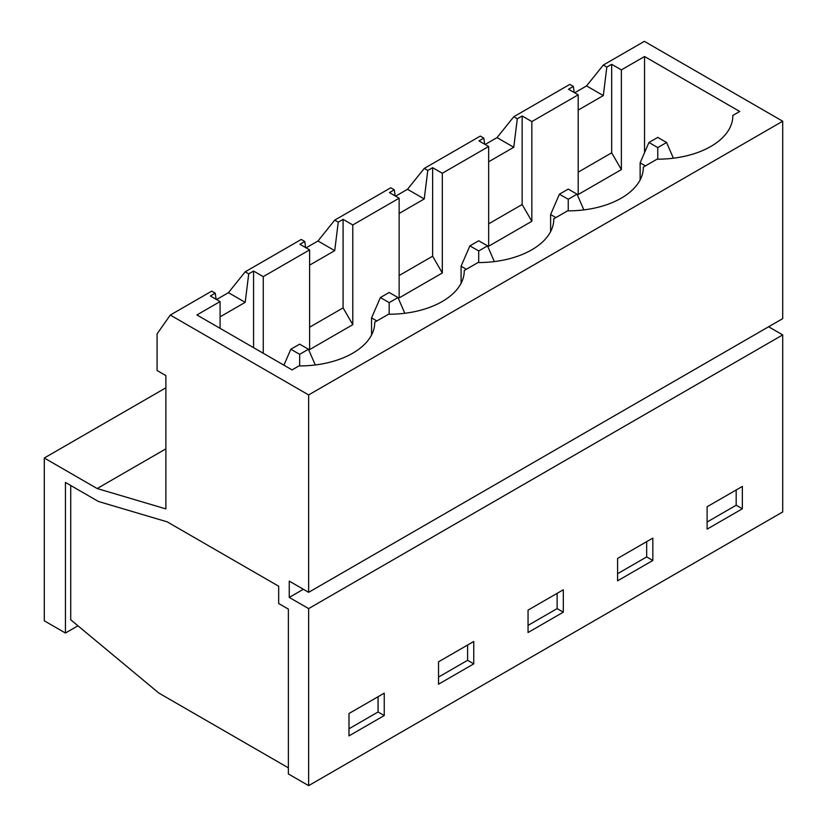 <?xml version="1.0" encoding="UTF-8"?>
<svg xmlns="http://www.w3.org/2000/svg" width="827" height="827" viewBox="0 0 827 827"><rect width="100%" height="100%" fill="white"/><g stroke="black" fill="none" stroke-linecap="round" stroke-linejoin="round"><path stroke-width="1.24" d="M371.561 334.987L371.561 317.909L376.843 320.959M404.796 313.278L397.994 297.555L389.176 292.469L380.368 297.555L389.176 302.641L389.176 314.239M389.176 302.641L397.994 297.555M380.368 297.555L371.561 317.909M315.273 364.965L308.461 349.242L299.653 344.156L290.835 349.242L299.653 354.328L299.653 365.927M299.653 354.328L308.461 349.242M290.835 349.242L283.93 365.193M461.084 283.299L461.084 266.211L466.366 269.271M494.329 261.59L487.517 245.867L478.709 240.781L469.891 245.867L478.709 250.953L478.709 262.552M478.709 250.953L487.517 245.867M469.891 245.867L461.084 266.211M550.617 231.612L550.617 214.524L555.899 217.584M583.852 209.903L577.05 194.18L568.232 189.094L559.424 194.18L568.232 199.266L568.232 210.864M568.232 199.266L577.05 194.18M559.424 194.18L550.617 214.524M640.139 179.924L640.139 162.836L645.422 165.896M673.385 158.215L666.572 142.492L657.765 137.406L648.947 142.492L657.765 147.578L657.765 159.177M657.765 147.578L666.572 142.492M648.947 142.492L640.139 162.836M308.636 785.65L288.375 773.948L288.375 609.117L278.678 603.514L278.678 586.219L167.157 521.837L98.423 501.482L65.436 482.43L65.436 633.027L44.286 620.819L44.286 458.013L97.152 488.54L165.886 508.894L165.886 375.592L157.078 370.506L157.078 333.881L170.29 315.056L308.636 394.924L308.636 592.328L289.254 581.133L289.254 597.414L308.636 608.6L308.636 785.65L782.714 511.944L782.714 334.904L768.614 326.758M288.375 767.849L158.836 693.057L70.719 619.795L70.719 485.49M65.436 633.027L77.945 625.801M488.664 161.772L513.774 147.268L497.037 137.602L513.774 116.741L569.824 84.385L573.349 86.421L574.227 92.531M485.139 144.477L497.037 137.602M578.197 172.15L611.68 152.819L611.68 64.299L606.832 67.09L603.307 65.054L644.367 41.35L782.714 121.228L782.714 318.622L308.636 592.328M611.68 152.819L621.366 169.607L621.366 69.892L611.68 64.299M573.349 86.421L568.5 89.223L578.197 94.816L578.197 194.531L621.366 169.607M488.664 223.838L522.147 204.507L531.844 221.295L531.844 121.579L522.147 115.987L517.299 118.778L513.774 116.741M399.141 275.525L432.624 256.194L432.624 167.674L427.776 170.465L424.251 168.439L480.291 136.083L483.816 138.109L478.967 140.91L488.664 146.503L488.664 246.219L531.844 221.295M483.816 138.109L484.694 144.218M522.147 204.507L522.147 115.987M432.624 256.194L442.311 272.982L442.311 173.267L432.624 167.674M309.608 327.213L343.091 307.882L343.091 219.362L338.243 222.163L334.718 220.127L390.768 187.77L394.293 189.807L389.445 192.598L399.141 198.201L399.141 297.916L442.311 272.982M394.293 189.807L395.172 195.906M343.091 307.882L352.788 324.67L352.788 224.954L343.091 219.362M216.56 299.539L228.448 292.675L245.195 271.814L301.235 239.458L304.76 241.494L299.912 244.285L309.608 249.888L309.608 349.604L352.788 324.67M304.76 241.494L305.639 247.593M220.085 328.329L220.085 301.576L210.389 295.973L215.237 293.182L216.116 299.281M253.569 347.66L253.569 271.049L248.72 273.851L245.195 271.814M263.255 353.263L263.255 276.642L253.569 271.049M170.29 315.056L211.712 291.145L215.237 293.182M220.085 316.834L245.195 302.341L248.72 273.851M621.366 69.892L644.543 56.515L739.71 111.459L732.836 115.418A75.216 43.428 180 0 1 732.846 115.749A75.216 43.428 180 0 1 657.062 159.177L643.313 167.116A75.216 43.428 180 0 1 643.313 167.436A75.216 43.428 180 0 1 567.529 210.864L553.78 218.804A75.216 43.428 180 0 1 553.79 219.124A75.216 43.428 180 0 1 478.006 262.552L464.257 270.491A75.216 43.428 180 0 1 464.257 270.811A75.216 43.428 180 0 1 388.473 314.239L374.724 322.179A75.216 43.428 180 0 1 374.734 322.499A75.216 43.428 180 0 1 298.95 365.927L292.076 369.896L196.909 314.953L220.085 301.576M308.636 394.924L782.714 121.228M732.836 116.069L732.836 115.418M531.844 121.579L578.197 94.816M263.255 276.642L309.608 249.888M289.254 597.414L303.354 589.269M308.636 608.6L782.714 334.904M348.994 713.505L384.245 693.16L384.245 715.541L348.994 735.896L348.994 713.505M438.527 661.817L473.768 641.473L473.768 663.854L438.527 684.208L438.527 661.817M528.05 610.13L563.301 589.785L563.301 612.166L528.05 632.521L528.05 610.13M617.583 558.442L652.834 538.098L652.834 560.479L617.583 580.833L617.583 558.442M707.106 506.755L742.357 486.41L742.357 508.791L707.106 529.135L707.106 506.755M44.286 458.013L165.886 387.811M97.152 488.54L165.886 448.854M306.083 247.852L317.981 240.977L334.718 220.127M395.616 196.164L407.504 189.29L424.251 168.439M574.672 92.789L586.56 85.915L603.307 65.054M442.311 173.267L488.664 146.503M352.788 224.954L399.141 198.201M644.543 152.664L644.543 56.515M374.724 322.83L374.724 322.179M245.195 302.341L228.448 292.675M464.257 271.142L464.257 270.491M348.994 728.773L378.073 711.985L384.245 715.541M309.608 265.147L334.718 250.653L338.243 222.163M334.718 250.653L317.981 240.977M553.78 219.455L553.78 218.804M438.527 677.086L467.606 660.297L473.768 663.854M399.141 213.459L424.251 198.956L427.776 170.465M424.251 198.956L407.504 189.29M643.313 167.757L643.313 167.116M528.05 625.398L557.129 608.61L563.301 612.166M513.774 147.268L517.299 118.778M617.583 573.711L646.662 556.922L652.834 560.479M578.197 110.084L603.307 95.581L586.56 85.915M603.307 95.581L606.832 67.09M707.106 522.013L736.185 505.225L742.357 508.791M378.073 711.985L378.073 696.716M467.606 660.297L467.606 645.029M557.129 608.61L557.129 593.341M646.662 556.922L646.662 541.654M736.185 505.225L736.185 489.966"/></g></svg>
